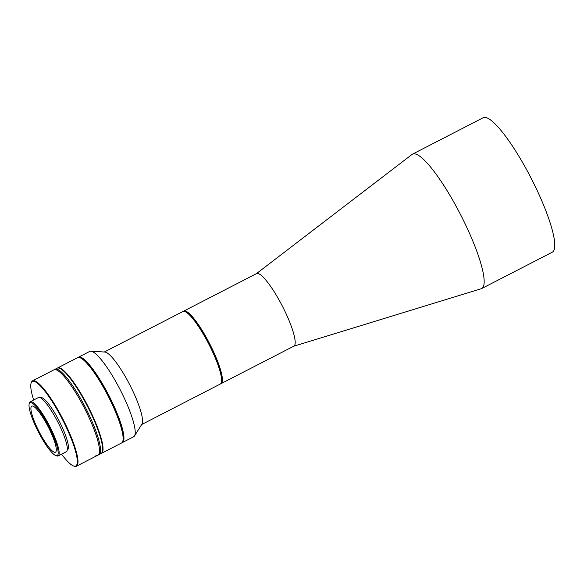 <?xml version="1.0" encoding="UTF-8"?>
<svg xmlns="http://www.w3.org/2000/svg" width="584" height="584" viewBox="0 0 584 584"><rect width="100%" height="100%" fill="white"/><g stroke="black" fill="none" stroke-linecap="round" stroke-linejoin="round"><path stroke-width="0.88" d="M183.361 311.374A40.792 8.096 62.8 0 1 183.748 311.097L256.507 273.619A40.792 8.096 62.8 0 1 258.354 273.619A40.792 8.096 62.8 0 1 286.021 313.601A40.792 8.096 62.8 0 1 293.869 346.151L221.102 383.622A40.792 8.096 62.8 0 1 220.657 383.783M293.737 346.217L481.238 288.737A75.584 15.002 -117.2 0 0 481.734 288.532A75.584 15.002 -117.2 0 0 467.193 228.213A75.584 15.002 -117.2 0 0 415.932 154.139A75.584 15.002 -117.2 0 0 412.516 154.139A75.584 15.002 -117.2 0 0 412.063 154.424L256.383 273.684M481.734 288.532L552.333 252.171A75.584 15.002 -117.2 0 0 537.791 191.851A75.584 15.002 -117.2 0 0 483.114 117.778L412.516 154.139M183.748 311.097A40.792 8.096 62.8 0 1 185.595 311.097A40.792 8.096 62.8 0 1 213.255 351.072A40.792 8.096 62.8 0 1 221.102 383.622M141.656 424.546L220.27 384.053A40.792 8.096 -117.2 0 0 221.343 382.556L221.526 381.929A40.311 8.001 -117.2 0 0 209.123 343.91A40.311 8.001 -117.2 0 0 185.376 311.739A40.311 8.001 62.8 0 1 209.386 344.429A40.311 8.001 62.8 0 1 221.424 382.228M95.776 455.155A47.99 9.527 -117.2 0 0 97.944 455.155L98.988 454.615A47.99 9.527 -117.2 0 0 87.673 411.954A47.99 9.527 -117.2 0 0 57.21 369.285A47.99 9.527 -117.2 0 0 55.042 369.285L57.13 368.212A47.99 9.527 -117.2 0 1 59.305 368.212A47.99 9.527 -117.2 0 1 89.768 410.88A47.99 9.527 -117.2 0 1 101.083 453.542L98.988 454.615A47.99 9.527 -117.2 0 0 87.673 411.954A47.99 9.527 -117.2 0 0 57.21 369.285A47.99 9.527 -117.2 0 0 55.042 369.285L53.998 369.825A47.99 9.527 -117.2 0 1 56.166 369.825A47.99 9.527 -117.2 0 1 86.629 412.494A47.99 9.527 -117.2 0 1 97.944 455.155A47.99 9.527 -117.2 0 0 88.71 416.859A47.99 9.527 -117.2 0 0 53.998 369.825L32.5 380.892A47.99 9.527 -117.2 0 0 31.244 382.659L31.054 383.286A47.508 9.432 -117.2 0 0 33.675 399.996M57.349 368.117A47.99 9.527 62.8 0 1 57.553 367.993A47.99 9.527 62.8 0 1 92.265 415.027A47.99 9.527 62.8 0 1 101.499 453.323A47.99 9.527 62.8 0 1 101.28 453.418M101.499 453.323L121.567 442.986A47.99 9.527 -117.2 0 0 122.83 441.219A47.99 9.527 -117.2 0 0 112.34 404.69A47.99 9.527 -117.2 0 0 79.789 357.656A47.99 9.527 -117.2 0 0 77.621 357.656L57.553 367.993M122.83 441.219L123.012 440.591A47.508 9.432 -117.2 0 0 108.398 395.791A47.508 9.432 -117.2 0 0 80.41 357.868L79.789 357.656M40.479 397.843L40.654 397.748A29.273 5.811 62.8 0 1 61.831 426.437A29.273 5.811 62.8 0 1 67.459 449.804L67.284 449.892M61.583 454.177A47.508 9.432 -117.2 0 0 73.664 466.01A47.508 9.432 -117.2 0 0 66.671 428.101A47.508 9.432 -117.2 0 0 31.054 383.286M73.664 466.01L74.278 466.222A47.99 9.527 -117.2 0 0 76.453 466.222A47.99 9.527 -117.2 0 0 67.218 427.926A47.99 9.527 -117.2 0 0 32.5 380.892M29.2 403.799L29.477 402.865A30.477 6.044 62.8 0 1 30.28 401.741L38.434 397.543A30.477 6.044 62.8 0 1 60.473 427.408A30.477 6.044 62.8 0 1 66.342 451.731L58.188 455.929A30.477 6.044 62.8 0 1 56.809 455.929L55.881 455.608A29.755 5.906 62.8 0 1 38.354 431.861A29.755 5.906 62.8 0 1 29.2 403.799A29.755 5.906 62.8 0 1 31.324 402.704A29.755 5.906 62.8 0 1 51.502 431.868A29.755 5.906 62.8 0 1 55.881 455.608M30.28 401.741A30.477 6.044 62.8 0 1 31.653 401.741A30.477 6.044 62.8 0 1 52.319 431.613A30.477 6.044 62.8 0 1 58.188 455.929M36.726 426.802A25.915 5.146 62.8 0 1 31.74 406.121A25.915 5.146 62.8 0 1 50.487 431.518A25.915 5.146 62.8 0 1 55.473 452.199A25.915 5.146 62.8 0 1 36.726 426.802M221.343 382.556A40.792 8.096 -117.2 0 0 212.423 351.502A40.792 8.096 -117.2 0 0 184.756 311.527A40.792 8.096 -117.2 0 0 182.916 311.527L104.302 352.013M78.066 357.496A47.99 9.527 62.8 0 1 78.46 357.226L89.724 351.422A47.99 9.527 62.8 0 1 90.863 351.21L104.85 352.043A40.792 8.096 62.8 0 1 105.726 352.232A40.792 8.096 62.8 0 1 133.386 392.207A40.792 8.096 62.8 0 1 141.948 424.079L134.51 435.956A47.99 9.527 62.8 0 1 133.67 436.759L122.406 442.555A47.99 9.527 62.8 0 1 121.961 442.716M185.376 311.739L184.756 311.527M90.863 351.21A47.99 9.527 62.8 0 1 91.892 351.429A47.99 9.527 62.8 0 1 124.436 398.456A47.99 9.527 62.8 0 1 134.51 435.956M78.46 357.226A47.99 9.527 62.8 0 1 80.629 357.226A47.99 9.527 62.8 0 1 113.172 404.259A47.99 9.527 62.8 0 1 122.406 442.555M80.41 357.868A47.508 9.432 62.8 0 1 108.66 396.302A47.508 9.432 62.8 0 1 122.917 440.898M76.453 466.222L97.944 455.155"/></g></svg>
